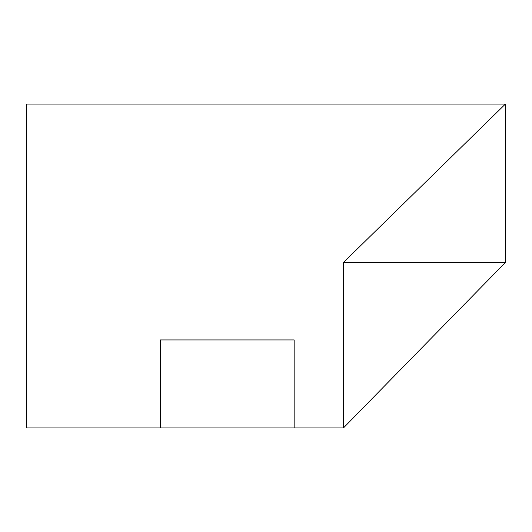 <?xml version="1.0" encoding="UTF-8"?>
<svg xmlns="http://www.w3.org/2000/svg" width="532" height="532" viewBox="0 0 532 532"><rect width="100%" height="100%" fill="white"/><g stroke="black" fill="none" stroke-linecap="round" stroke-linejoin="round"><path stroke-width="0.8" d="M160.385 427.947L26.6 427.947L26.6 104.053L505.4 104.053L505.4 262.482L343.453 262.482L343.453 427.947L294.163 427.947L294.163 339.935L160.385 339.935L160.385 427.947L294.163 427.947M343.453 262.482L505.4 104.053M343.453 427.947L505.4 262.482M160.385 339.935L294.163 339.935"/></g></svg>
